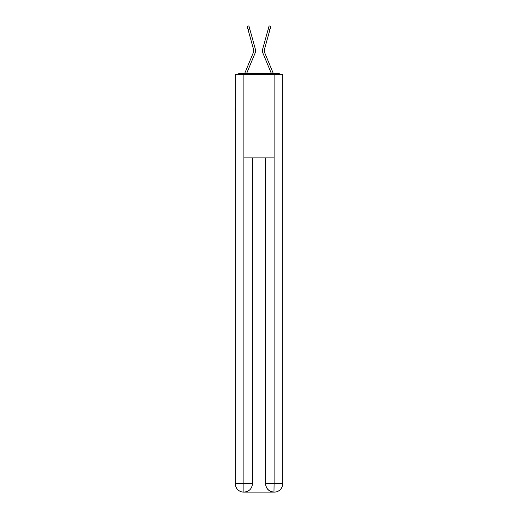 <?xml version="1.0" encoding="UTF-8"?>
<svg xmlns="http://www.w3.org/2000/svg" width="518" height="518" viewBox="0 0 518 518"><rect width="100%" height="100%" fill="white"/><g stroke="black" fill="none" stroke-linecap="round" stroke-linejoin="round"><path stroke-width="0.78" d="M282.673 139.523L282.673 80.763M235.327 108.476L235.327 80.763M235.12 108.476L235.327 139.523M280.549 74.359A2.784 2.784 0 0 0 278.703 73.66L239.297 73.66A2.784 2.784 0 0 0 237.451 74.359M239.297 73.66L244.625 73.66A8.774 8.774 0 0 1 244.839 73.083L253.315 52.661A5.154 5.154 0 0 0 253.522 49.307L247.164 26.386L248.905 25.9L249.767 28.989L248.018 29.468M246.562 73.66L254.986 53.354L246.562 73.66L254.986 53.354L246.562 73.66L254.986 53.354L246.562 73.66L254.986 53.354L246.562 73.66L254.986 53.354L246.562 73.66L254.986 53.354L246.562 73.66L254.986 53.354L246.562 73.66L254.986 53.354L246.562 73.66L254.986 53.354L246.562 73.66L254.986 53.354L246.562 73.66L254.986 53.354L246.562 73.66L254.986 53.354L246.562 73.66L254.986 53.354L246.562 73.66L248.141 73.66M269.859 73.66L271.438 73.66L263.014 53.354A6.961 6.961 0 0 1 262.736 48.828L269.095 25.9L270.836 26.386L269.982 29.468L268.233 28.989M264.685 52.661A5.154 5.154 0 0 1 264.478 49.307A5.154 5.154 0 0 0 264.685 52.661A5.154 5.154 0 0 1 264.478 49.307A5.154 5.154 0 0 0 264.685 52.661A5.154 5.154 0 0 1 264.478 49.307A5.154 5.154 0 0 0 264.685 52.661A5.154 5.154 0 0 1 264.478 49.307A5.154 5.154 0 0 0 264.685 52.661A5.154 5.154 0 0 1 264.478 49.307A5.154 5.154 0 0 0 264.685 52.661A5.154 5.154 0 0 1 264.478 49.307A5.154 5.154 0 0 0 264.685 52.661A5.154 5.154 0 0 1 264.478 49.307A5.154 5.154 0 0 0 264.685 52.661A5.154 5.154 0 0 1 264.478 49.307A5.154 5.154 0 0 0 264.685 52.661A5.154 5.154 0 0 1 264.478 49.307A5.154 5.154 0 0 0 264.685 52.661A5.154 5.154 0 0 1 264.478 49.307A5.154 5.154 0 0 0 264.685 52.661A5.154 5.154 0 0 1 264.478 49.307A5.154 5.154 0 0 0 264.685 52.661A5.154 5.154 0 0 1 264.478 49.307A5.154 5.154 0 0 0 264.685 52.661A5.154 5.154 0 0 1 264.478 49.307A5.154 5.154 0 0 0 264.685 52.661L273.161 73.083A8.774 8.774 0 0 1 273.374 73.66L278.703 73.66M253.315 52.661A5.154 5.154 0 0 0 253.522 49.307A5.154 5.154 0 0 1 253.315 52.661A5.154 5.154 0 0 0 253.522 49.307A5.154 5.154 0 0 1 253.315 52.661A5.154 5.154 0 0 0 253.522 49.307A5.154 5.154 0 0 1 253.315 52.661A5.154 5.154 0 0 0 253.522 49.307A5.154 5.154 0 0 1 253.315 52.661A5.154 5.154 0 0 0 253.522 49.307A5.154 5.154 0 0 1 253.315 52.661A5.154 5.154 0 0 0 253.522 49.307A5.154 5.154 0 0 1 253.315 52.661A5.154 5.154 0 0 0 253.522 49.307A5.154 5.154 0 0 1 253.315 52.661A5.154 5.154 0 0 0 253.522 49.307A5.154 5.154 0 0 1 253.315 52.661A5.154 5.154 0 0 0 253.522 49.307A5.154 5.154 0 0 1 253.315 52.661A5.154 5.154 0 0 0 253.522 49.307A5.154 5.154 0 0 1 253.315 52.661A5.154 5.154 0 0 0 253.522 49.307A5.154 5.154 0 0 1 253.315 52.661A5.154 5.154 0 0 0 253.522 49.307A5.154 5.154 0 0 1 253.315 52.661M243.894 74.359L243.894 157.906L274.106 157.906L274.106 74.359L235.327 74.359L235.327 483.747A8.353 8.353 0 0 0 243.68 492.1L273.97 492.1A8.353 8.353 0 0 1 265.617 483.747L265.617 157.906L265.617 483.747C266.038 488.668 268.823 491.452 273.97 492.1L274.106 483.747L282.673 483.747A8.353 8.353 0 0 1 274.32 492.1L274.164 492.1M274.106 74.359L282.673 74.359L282.673 483.747M252.383 157.906L252.383 483.747A8.353 8.353 0 0 1 244.03 492.1C249.197 491.563 251.981 488.772 252.383 483.747L252.383 157.906M235.327 483.747A8.353 8.353 0 0 0 243.68 492.1A8.353 8.353 0 0 1 235.327 483.747L243.894 483.747L243.894 492.1M271.438 73.66L263.014 53.354M254.986 53.354A6.961 6.961 0 0 0 255.264 48.828L249.767 28.989M264.478 49.307L269.982 29.468M252.383 483.747L243.894 483.747L243.894 157.906M265.617 483.747L274.106 483.747L274.106 157.906"/></g></svg>
